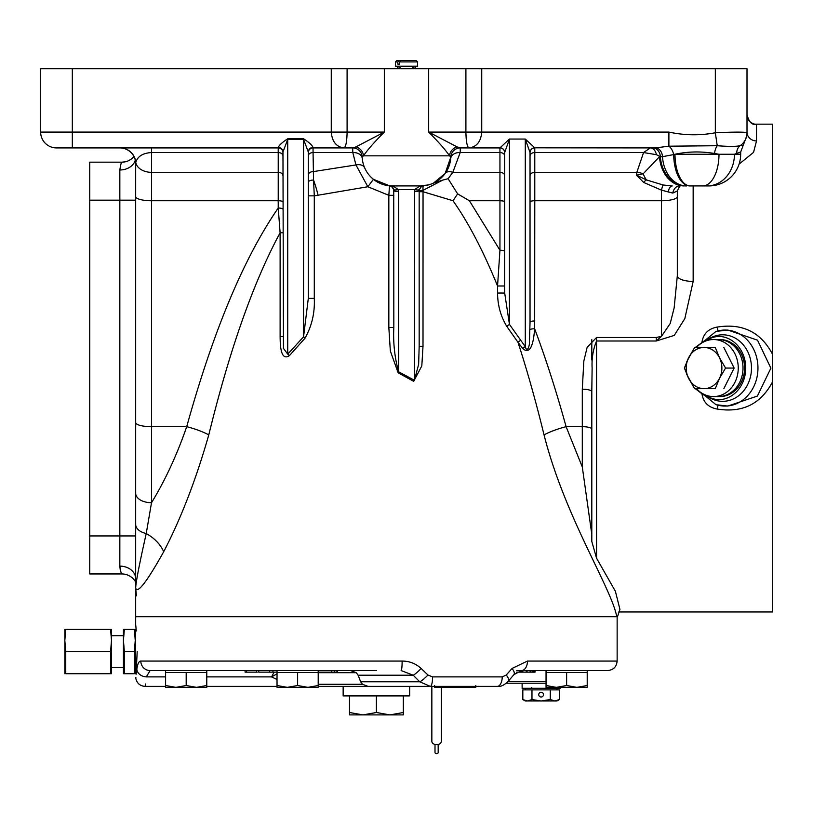 <?xml version="1.0" encoding="UTF-8"?>
<svg xmlns="http://www.w3.org/2000/svg" width="813" height="813" viewBox="0 0 813 813"><rect width="100%" height="100%" fill="white"/><g stroke="black" fill="none" stroke-linecap="round" stroke-linejoin="round"><path stroke-width="1.22" d="M704.952 340.444L715.948 331.47L718.062 330.911A38.008 32.916 90 0 1 725.044 330.048A38.008 32.916 90 0 1 757.96 368.055A38.008 32.916 90 0 1 725.044 406.073A38.008 32.916 90 0 1 718.062 405.209L715.948 404.65L704.952 395.677L711.649 398.787A31.677 27.429 -90 0 0 718.306 399.732A31.677 27.429 -90 0 0 745.745 368.055A31.677 27.429 -90 0 0 718.306 336.379A31.677 27.429 -90 0 0 711.649 337.334L704.952 340.444L695.257 347.466M693.448 349.346L686.731 361.826M719.099 336.399A31.677 27.429 -90 0 0 705.44 341.135M63.617 147.915L56.483 147.915A15.833 15.833 0 0 1 40.65 132.082L40.65 68.729L747.005 68.729L747.005 132.773C745.145 131.899 734.586 131.899 715.338 132.773L715.338 68.729M530.035 175.699A4.756 3.364 -0 0 1 534.781 172.336L636.843 172.336A15.833 11.138 -171.3 0 1 643.185 173.779L636.569 175.212L646.437 179.927L663.103 184.988A9.502 0.833 100.8 0 0 661.487 190.161L661.487 200.74A15.833 4.095 0 0 0 677.32 196.644L677.32 190.994L672.788 193.077L661.487 190.161L643.601 182.417L636.569 175.212L636.843 172.336L643.561 152.549L534.781 152.549L534.781 200.74L661.487 200.74L661.487 336.338L656.254 341.003L596.549 341.003C593.094 349.417 591.62 358.442 592.118 368.055L591.803 391.663A9.502 2.459 0 0 0 582.301 389.203L583.825 361.053L587.159 347.334L596.549 337.486L656.254 337.486L661.487 336.338L670.207 323.523L674.15 307.853L677.32 275.79A15.833 5.63 180 0 0 693.164 281.41L684.81 318.666L674.251 335.413L656.254 341.003L656.254 337.486M740.623 152.021L734.444 154.246L740.673 154.246A31.677 31.677 0 0 1 708.997 185.923L689.78 185.923A31.677 16.067 90 0 1 673.713 154.572L674.993 154.246A31.677 15.244 90 0 0 690.237 185.923M707.178 185.923L708.997 185.923M701.944 342.364C703.235 333.818 708.326 328.716 717.198 327.07C742.33 323.086 760.714 332.039 772.35 353.919L772.35 124.155L755.744 124.155L756.517 124.277L756.517 140.923L753.549 152.366L739.108 164.094M617.138 616.711L135.68 616.711L617.138 616.711L617.138 661.06C616.579 666.823 613.409 669.993 607.636 670.562L521.509 670.562A9.502 5.965 -90 0 0 527.474 661.06L617.138 661.06M135.68 582.078A15.833 15.833 0 0 0 121.838 573.948L89.745 573.948L89.745 162.173L121.838 162.173C121.279 162.234 120.609 164.846 119.836 169.998A15.833 12.581 0 0 0 135.273 160.222M121.838 573.948C121.269 573.866 120.609 571.265 119.836 566.122L120.192 569.446M617.484 616.711L619.943 609.445L615.39 591.275L596.549 558.206L591.803 541.499L591.803 391.663M618.815 611.955L772.35 611.955L772.35 382.201C760.704 404.091 742.31 413.045 717.198 409.051C708.336 407.415 703.255 402.313 701.944 393.746L695.257 388.644M686.731 374.295L693.448 386.764M717.198 409.051L718.021 405.23M716.172 404.722L727.757 406.073L757.391 396.063L770.887 368.177L757.533 340.18L727.757 330.048L716.131 331.409M718.021 330.891L717.198 327.07M772.35 353.919L772.35 382.201M616.752 616.711C611.752 588.51 564.771 516.885 544.039 434.874C535.879 401.439 527.2 370.586 518.003 342.334L506.865 326.48C500.778 316.542 497.668 305.393 497.556 293.026L504.69 293.026L504.69 152.539L509.446 139.053L509.446 324.387L525.279 346.694C527.18 353.401 529.852 345.362 529.426 341.897L530.035 322.192L530.035 152.539L525.279 139.053L534.781 147.814A4.756 4.726 0 0 0 530.035 152.539M497.556 293.026L497.556 285.993C483.389 251.197 468.542 222.772 453.014 200.74L423.004 191.726L419.173 191.726M442.821 180.079L433.532 183.077L445.128 173.484L450.819 157.041A9.502 9.502 0 0 1 460.321 147.915A9.502 9.502 0 0 0 460.31 147.915L460.199 152.549L452.821 172.336L448.105 178.697L442.821 180.079L423.045 190.333L423.004 346.267L421.815 365.911L413.685 381.338L398.157 372.832L390.342 351.023L388.838 327.507L393.827 327.507L393.726 189.541A4.756 4.756 0 0 0 389.508 185.801A30.091 30.091 0 0 1 362.181 157.041L362.273 158.444A9.502 6.707 175 0 0 352.801 152.549L352.679 147.915A9.502 9.502 0 0 1 362.181 157.041L363.452 155.832L449.548 155.832C445.595 150.019 438.634 142.102 428.675 132.082L457.119 146.929L460.28 147.915A9.502 9.502 -90 0 0 450.798 157.041L449.548 155.832A9.502 8.913 -41.9 0 1 457.119 146.929M393.827 195.323L388.838 195.323L367.842 186.746L314.285 195.862L314.285 298.381C314.946 312.792 311.836 326.094 304.966 338.269L289.438 355.586C280.19 361.998 280.2 342.954 280.119 336.572L280.119 232.762C253.473 282.091 229.693 349.458 208.778 434.874C196.096 479.365 181.055 518.338 163.667 551.793C146.757 582.006 137.427 594.09 135.68 588.043L135.68 163.748L135.68 535.94L119.836 535.94L119.836 169.998M530.035 201.97A4.756 1.23 0 0 1 534.781 200.74L534.659 328.818C545.797 358.492 556.275 391.114 566.102 426.673A31.677 7.917 -15.4 0 0 544.039 434.874M566.102 426.673L582.301 466.997L582.301 426.673L566.102 426.673M591.803 534.385L582.301 466.997M534.781 147.814L655.278 147.915L668.896 146.188L668.896 132.082C684.414 135.415 699.891 135.649 715.338 132.773L717.239 145.72C728.56 146.584 736.172 146.584 740.094 145.72A15.833 15.671 0 0 0 747.005 132.773M347.1 68.729L347.1 132.082L384.325 132.082C374.366 142.102 367.405 150.019 363.452 155.832A9.502 8.913 -138.1 0 0 355.881 146.929L384.325 132.082L384.325 68.729M591.803 339.671L591.803 360.088M714.495 153.484C701.05 151.228 687.889 151.482 674.993 154.246L718.997 154.246L714.495 153.484A9.502 3.852 99.2 0 1 717.239 145.72L668.896 146.188A9.502 4.685 73.2 0 1 673.713 154.572L662.493 156.685A31.677 24.146 90 0 0 686.579 185.923L685.969 185.923A31.677 25.67 90 0 1 660.369 156.685L662.493 156.685A9.502 7.246 -90 0 0 655.278 147.915M135.68 582.21L135.68 624.628L136.299 630.969L135.68 630.969L135.253 673.723M282.965 155.913A4.756 3.364 0 0 0 278.219 152.549L151.513 152.549L151.513 172.336L278.219 172.336L278.219 147.915A4.756 4.756 0 0 1 282.965 152.671A4.756 4.756 0 0 0 278.219 147.915L56.483 147.915M208.778 434.874A31.677 7.917 15.4 0 0 186.716 426.673C213.291 330.901 243.788 258.016 278.219 208.037L278.219 172.336A4.756 3.364 0 0 1 282.965 175.699M282.965 232.762L280.119 232.762L278.219 208.037A4.756 1.23 0 0 1 282.965 209.266M448.105 178.697L457.638 193.88L469.386 200.74L499.944 200.74L499.944 152.549L460.199 152.549A9.502 6.707 5 0 0 450.727 158.444M504.69 155.913A4.756 3.364 180 0 0 499.944 152.549L499.944 147.915L460.28 147.915M529.964 329.702A4.756 1.23 1.9 0 1 534.659 328.818C534.019 335.556 532.434 356.907 522.8 348.594L518.003 342.334A4.756 1.789 146 0 1 520.798 340.241M457.638 193.88L453.014 200.74M504.69 285.993L497.556 285.993L499.944 250.231A4.756 1.23 180 0 1 504.69 251.461M388.838 327.507L388.838 195.323L389.508 185.801L373.441 179.327L367.842 186.746L355.952 164.948A9.502 6.423 156.4 0 1 364.661 167.864L365.982 170.517M317.924 194.734A31.677 7.48 75.9 0 0 313.554 180.11L314.285 195.862L308.31 195.862M308.31 175.008A4.756 3.364 0 0 1 313.056 171.645L355.952 164.948L352.801 152.549L313.056 152.549L313.554 180.11A4.756 2.205 -0 0 0 308.31 182.305M135.68 493.308A15.833 9.421 0 0 0 151.513 502.719C165.181 480.341 176.919 454.995 186.716 426.673L151.513 426.673L151.513 502.719L146.238 533.531C139.47 563.541 135.954 581.712 135.68 588.043L136.421 595.878M419.274 189.541L419.173 190.537L423.045 190.333A4.756 0.854 84.8 0 1 423.492 185.801A4.756 4.756 0 0 0 421.551 186.411L419.274 189.541A4.756 1.047 -167.9 0 1 414.63 189.612L420.036 185.923L392.964 185.923L420.036 185.923L428.593 184.886M677.32 196.644L677.32 275.79M355.881 146.929L352.72 147.915L313.056 147.915A4.756 4.756 0 0 0 308.31 152.671A4.756 4.756 0 0 1 313.056 147.915L313.056 152.549A4.756 3.364 0 0 0 308.31 155.913M695.654 185.923L702.808 185.923A31.677 16.189 90 0 0 718.997 154.246L734.444 154.246A31.677 27.225 90 0 1 707.219 185.923M72.327 68.729L72.327 132.082L347.1 132.082C346.907 141.625 345.871 146.909 344.001 147.915C336.318 146.909 332.08 141.625 331.267 132.082L331.267 68.729M278.219 147.915A4.756 4.756 0 0 1 282.965 152.671A4.756 4.756 0 0 0 278.219 147.915L278.219 147.427C279.225 145.09 282.396 142.214 287.721 138.789L303.554 138.789C308.879 142.214 312.04 145.09 313.056 147.427A4.756 4.604 0 0 0 308.31 152.031L308.31 298.381L314.285 298.381M736.781 153.484A9.502 8.577 70.1 0 1 740.094 145.72L742.533 145.679M481.733 68.729L481.733 132.082C480.92 141.625 476.682 146.909 468.999 147.915C467.129 146.909 466.093 141.625 465.9 132.082L465.9 68.729M504.69 152.671A4.756 4.756 0 0 0 499.944 147.915A4.756 4.756 0 0 1 504.69 152.671A4.756 4.756 0 0 0 499.944 147.915L509.446 139.053L525.279 139.053L525.279 346.694A4.756 1.758 144.2 0 0 522.8 348.594M163.667 551.793A31.677 21.097 28.2 0 0 146.238 533.531A15.833 9.685 0 0 1 135.68 524.395M398.583 191.594L398.583 371.765L414.417 380.271L414.63 189.612L398.37 189.612A4.756 1.047 167.9 0 1 393.726 189.541L391.449 186.411A4.756 4.756 0 0 0 389.508 185.801L392.964 185.923L398.37 189.612L398.583 191.594A4.756 1.067 180 0 1 393.827 190.537M414.417 191.594A4.756 1.067 180 0 0 419.173 190.537L419.173 346.267L418.634 364.356L414.417 380.271A4.756 0.61 124.3 0 0 413.685 381.338M308.31 152.031L303.554 139.369L287.721 139.369L282.965 152.031L283.452 348.371L287.721 354.143L303.554 336.826L308.31 298.381M704.952 395.677L701.944 393.746M151.513 147.915L151.513 152.549C142.793 153.088 137.549 156.381 135.781 162.448L135.68 163.748A15.833 15.833 0 0 0 119.836 147.915M133.942 156.553A15.833 15.833 0 0 1 121.838 162.173A15.833 15.833 0 0 0 133.942 156.553L131.655 158.769M130.212 159.775L128.23 160.822M135.68 578.704A15.833 12.581 0 0 0 119.836 566.122L119.836 535.94L89.745 535.94M652.697 147.915A9.502 7.703 -90 0 1 660.369 156.685L656.426 154.694A9.502 6.341 90 0 0 650.349 147.915L643.561 152.549L656.426 154.694M423.492 185.801A30.091 30.091 0 0 0 450.819 157.041L450.798 157.041A30.091 30.091 0 0 1 423.492 185.801M504.69 175.699A4.756 3.364 180 0 0 499.944 172.336L452.821 172.336A9.502 5.986 35.9 0 0 445.128 173.484M352.72 147.915A9.502 9.502 -90 0 1 362.202 157.041A9.502 9.502 0 0 0 352.679 147.915M643.601 182.417A9.502 3.1 121.8 0 1 646.437 179.927A31.677 16.108 90 0 1 643.185 173.779L659.506 156.685A31.677 24.644 90 0 0 684.079 185.923M663.103 184.988L672.249 185.923A9.502 4.309 90 0 0 668.215 192.112M672.788 193.077A9.502 6.992 90 0 1 679.566 185.923L680.827 185.842C680.501 184.958 679.333 186.685 677.32 190.994M747.005 132.082A9.502 8.852 180 0 0 756.517 140.923M389.569 185.75L392.964 186.268A4.756 3.404 114.4 0 1 391.023 186.197L389.569 185.75M421.977 186.197A4.756 3.404 -114.4 0 1 420.036 186.268L423.431 185.75L421.551 186.411A4.756 3.242 -119.9 0 1 419.183 186.482M393.817 186.482A4.756 3.242 119.9 0 1 391.449 186.411L391.023 186.197M504.69 293.026L509.446 324.387A4.756 1.728 142.7 0 0 506.865 326.48M398.157 372.832L398.583 371.765C394.651 357.446 393.065 342.69 393.827 327.507M423.004 346.267L419.173 346.267M278.219 147.427A4.756 4.604 180 0 1 282.965 152.031M282.965 336.572L280.119 336.572M287.721 138.789L287.721 354.143A4.756 1.138 -140.5 0 1 289.438 355.586M303.554 138.789L303.554 336.826A4.756 1.037 -134.3 0 1 304.966 338.269M530.035 152.671A4.756 4.756 0 0 1 534.781 147.915A4.756 4.756 0 0 0 530.035 152.671A4.756 4.756 0 0 1 534.781 147.915L534.781 152.549A4.756 3.364 0 0 0 530.035 155.913M534.781 320.962A4.756 1.23 0 0 0 530.035 322.192M499.944 147.814A4.756 4.726 180 0 1 504.69 152.539M705.44 394.986A31.677 27.429 -90 0 0 719.099 399.722M696.477 388.644A28.506 24.685 -90 0 0 713.56 396.571L718.306 396.571A28.506 24.685 -90 0 0 743.001 368.055A28.506 24.685 -90 0 0 718.306 339.549L713.56 339.549A28.506 24.685 -90 0 0 696.477 347.466M713.56 396.571A28.506 24.685 -90 0 0 738.245 368.055A28.506 24.685 -90 0 0 713.56 339.549M715.267 347.466L719.495 357.761A20.589 17.835 -90 0 0 704.058 347.466L715.267 347.466M719.495 357.761L725.562 368.055L719.495 378.35A20.589 17.835 -90 0 0 719.495 357.761M725.562 368.055L734.149 368.055L725.562 368.055M719.495 378.35L715.267 388.644L704.058 388.644A20.589 17.835 -90 0 0 719.495 378.35M715.267 388.644L703.265 388.644M704.058 388.644L694.678 388.644L688.611 378.35A20.589 17.835 -90 0 0 704.058 388.644M688.611 378.35L684.383 368.055L688.611 357.761A20.589 17.835 -90 0 0 688.611 378.35M688.611 357.761L694.678 347.466L704.058 347.466A20.589 17.835 -90 0 0 688.611 357.761M723.855 347.466L734.149 368.055L723.855 388.644M718.306 396.571A28.506 24.685 -90 0 0 743.001 368.055A28.506 24.685 -90 0 0 718.306 339.549L719.891 339.549A28.506 24.685 -90 0 1 744.586 368.055A28.506 24.685 -90 0 1 719.891 396.571L718.306 396.571M438.177 744.474L438.177 752.513A1.585 1.118 180 0 1 435.006 752.513L435.006 744.474M441.347 687.351L441.347 741.314A4.756 3.364 180 0 1 436.591 744.667A4.756 3.364 180 0 1 431.845 741.314L431.845 686.396M398.827 60.487L396.835 60.487L395.413 61.92L395.413 66.188L417.587 66.188L417.587 61.92L399.61 61.92L399.61 64.136L397.821 64.136L397.821 61.92L398.827 60.487L416.165 60.487L417.587 61.92M400.626 60.487L399.61 61.92M395.413 61.92L397.821 61.92M137.184 651.548C135.547 616.813 135.547 616.813 137.184 651.548L136.106 674.262L136.848 669.292C137.58 663.835 138.901 661.091 140.812 661.06A9.502 9.299 90 0 0 150.11 670.562L146.31 676.894C144.836 689.505 144.836 689.505 146.31 676.894A9.502 7.581 -172.5 0 1 136.848 669.292M376.409 670.562L150.11 670.562M140.812 661.06L402.13 661.06C409.427 661.081 415.768 663.56 421.154 668.479L427.963 675.034L432.577 676.894A9.502 2.215 90 0 1 430.362 686.396L318.208 686.396L343.147 686.396L343.147 695.898L409.671 695.898L409.671 686.396L431.439 686.396M432.577 676.894L502.221 676.894L506.225 675.034L512.027 668.479L527.474 661.06M136.106 674.262C135.69 679.861 135.69 679.861 136.106 674.262M135.822 678.205L135.862 677.514M145.263 685.755L145.486 683.997M516.672 672.138L530.889 672.138L530.889 670.562L533.104 670.562L533.104 672.138L535.045 672.138L535.045 670.562M534.263 672.138L534.263 670.562L534.558 672.138M522.861 672.138L522.861 670.562L526.265 670.562L526.265 672.138M527.048 672.138L527.048 670.562L530.117 670.562L530.117 672.138M516.753 670.562L521.631 670.562L521.631 672.138M257.264 672.138L245.079 672.138L245.079 670.562L257.264 670.562M259.174 672.138L277.03 672.138M331.216 672.138L337.466 672.138L337.466 670.562M318.208 672.138L331.734 672.138L331.734 670.562M530.889 672.138L533.104 672.138M368.076 686.396L362.486 684.272L360.637 681.761L419.721 681.761L413.177 675.197L401.114 670.562A9.502 1.016 90 0 0 402.13 661.06M421.154 668.479A9.502 1.26 134.9 0 1 413.177 675.197L358.127 675.197L360.637 681.761M358.127 675.197L356.267 672.676L318.208 672.676M272.955 672.138L272.955 670.562M269.682 672.138L269.682 670.562M258.737 672.138L258.737 670.562M269.601 672.138L269.601 670.562M350.535 670.562L356.267 672.676M246.583 672.138L246.583 670.562M336.958 672.138L336.958 670.562M334.682 672.138L334.682 670.562M277.03 673.845L271.562 676.894L206.776 676.894L271.562 676.894L274.093 672.138M277.03 679.526L271.562 676.894M532.81 672.138L532.81 670.562M502.221 676.894A9.502 4.969 90 0 1 497.251 686.396L430.362 686.396L419.721 681.761A9.502 1.453 135.2 0 0 427.963 675.034M506.225 675.034A9.502 3.648 40.5 0 1 508.318 681.213L513.938 674.607L521.509 670.562M512.027 668.479A9.502 3.821 40.2 0 1 513.938 674.607M318.208 670.562L318.208 685.511L318.208 672.463L297.619 672.463L297.619 685.511L307.914 687.351L287.324 687.351L297.619 685.511L297.619 672.463L277.03 672.463L277.03 685.511L277.03 670.562L297.619 670.562M277.03 685.511L287.324 687.351L277.03 687.351L277.03 685.511M307.914 687.351L318.208 685.511L318.208 687.351L307.914 687.351M206.776 670.562L206.776 687.351L196.482 687.351L206.776 685.511L206.776 672.463L165.598 672.463L165.598 685.511L165.598 670.562M186.187 672.463L186.187 685.511L186.187 672.463M165.598 685.511L175.893 687.351L165.598 687.351L165.598 685.511M186.187 685.511L196.482 687.351L175.893 687.351L186.187 685.511M206.776 685.511L206.776 687.351M318.208 685.511L318.208 687.351M475.788 685.511L475.788 687.351L465.493 687.351L472.76 686.396M437.638 686.396L444.904 687.351L434.609 687.351L434.609 685.511M458.227 686.396L465.493 687.351L444.904 687.351L452.18 686.396M546.041 687.351L546.041 685.511L546.041 687.351L587.21 687.351L587.21 685.511L576.925 687.351L566.631 685.511L556.336 687.351L546.041 685.511L546.041 672.463L587.21 672.463L587.21 685.511M566.631 672.463L566.631 685.511M64.827 629.384L64.827 673.723M64.827 662.636L65.751 673.723L65.751 651.548L64.827 640.471L65.751 629.384L110.578 629.384L111.493 640.471L110.578 651.548L110.578 673.723L111.493 662.636M135.253 662.636L134.328 673.723L134.328 651.548L135.253 640.471L134.328 629.384L124.348 629.384L123.434 640.471L124.348 651.548L124.348 673.723L123.434 662.636M123.434 629.384L123.434 673.723M124.348 673.723L134.328 673.723M111.493 629.384L111.493 673.723M65.751 651.548L110.578 651.548M65.751 673.723L110.578 673.723M124.348 651.548L134.328 651.548M507.942 681.65L546.041 681.65M546.041 683.225L506.235 683.225M522.119 683.225L522.119 688.296L560.127 688.296L560.127 687.351M543.501 694.627A2.378 2.378 0 0 1 541.123 697.005A2.378 2.378 0 0 1 538.745 694.627A2.378 2.378 0 0 1 541.123 692.259A2.378 2.378 0 0 1 543.501 694.627M522.83 699.556L525.279 700.969L527.403 700.969L522.83 699.556L522.83 689.881L559.405 689.881L559.405 699.556L554.832 700.969L550.269 699.556L541.123 700.969L556.956 700.969L559.405 699.556M527.403 700.969L541.123 700.969L531.976 699.556L527.403 700.969M531.976 689.881L531.976 699.556M550.269 689.881L550.269 699.556M409.671 686.396L393.035 686.396M403.329 712.503L403.329 714.901L389.874 714.901L403.329 712.503L403.329 695.898M349.488 714.901L349.488 712.503L362.944 714.901L376.409 712.503L389.874 714.901L349.488 714.901M349.488 695.898L349.488 712.503M376.409 695.898L376.409 712.503M596.549 337.486L596.549 558.206M693.164 185.923L693.164 281.41M89.745 200.181L135.68 200.181M428.675 68.729L428.675 132.082L668.896 132.082M40.65 132.082L72.327 132.082L72.327 147.915M120.05 147.915A15.833 15.782 -90 0 1 135.781 162.448A15.833 11.199 0 0 0 151.513 172.336L151.513 200.74L278.219 200.74A4.756 1.23 0 0 1 282.965 201.97M135.68 196.644A15.833 4.095 0 0 0 151.513 200.74L151.513 426.673A15.833 4.095 0 0 1 135.68 422.577M469.386 200.74L499.944 250.231L499.944 200.74A4.756 1.23 180 0 1 504.69 201.97M591.803 429.132A9.502 2.459 180 0 0 582.301 426.673L582.301 389.203M313.056 147.427L313.056 147.915A4.756 4.756 0 0 0 308.31 152.671M711.649 398.787A33.262 28.801 -90 0 0 751.476 368.055A33.262 28.801 -90 0 0 711.649 337.334M755.744 124.155L755.744 124.155C752.035 125.212 749.129 122.092 747.005 114.775A9.502 9.502 180 0 0 756.517 124.277M318.208 684.272L362.486 684.272M165.598 676.894L146.31 676.894L165.598 676.894M740.673 154.246L740.673 152.011L747.005 135.243M432.77 183.423L435.331 182.163M125.111 161.828L121.838 162.173M397.628 67.459L398.898 68.729L400.169 67.459L398.898 66.188L397.628 67.459M415.372 67.459L414.102 68.729L412.831 67.459L414.102 66.188L415.372 67.459M135.812 678.479C137.021 683.387 140.141 686.03 145.181 686.396L165.598 686.396M256.603 670.562L256.603 672.138M206.776 686.396L277.03 686.396M497.251 686.396C500.523 686.975 504.212 685.247 508.318 681.213M587.21 670.562L587.21 672.463L587.21 670.562M546.041 670.562L546.041 672.463M135.68 672.138L136.299 672.138M111.92 667.392L123.007 667.392M111.92 635.715L123.007 635.715M135.68 630.969L135.253 629.384M531.621 687.503L530.828 688.296M556.956 688.296L556.956 689.881M525.279 688.296L525.279 689.881M550.625 687.503L551.417 688.296"/></g></svg>
